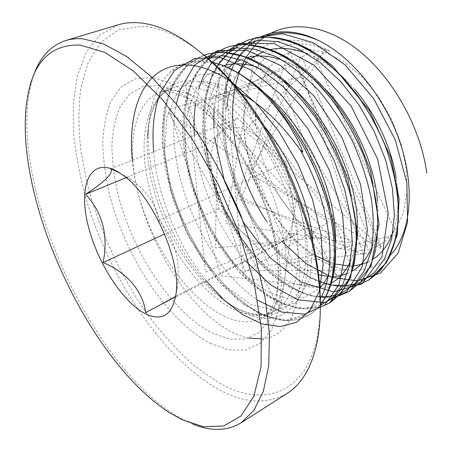<?xml version="1.0" encoding="UTF-8"?>
<svg xmlns="http://www.w3.org/2000/svg" width="452" height="452" viewBox="0 0 452 452"><rect width="100%" height="100%" fill="white"/><g stroke="black" fill="none" stroke-linecap="round" stroke-linejoin="round"><path stroke-width="0.34" stroke-dasharray="2.26 1.69" d="M240.244 230.266C246.939 236.995 253.792 241.577 260.793 244.018C267.799 246.374 274.076 246.103 279.624 243.221C291.144 236.243 295.348 221.31 292.241 198.428C288.772 176.964 276.189 153.228 261.341 139.9C253.787 133.114 246.425 129.035 239.244 127.65C232.119 126.413 226.13 127.843 221.271 131.939C211.632 141.374 208.745 156.477 212.615 177.246C217.152 198.004 226.362 215.677 240.244 230.266L262.369 252.555L298.094 233.221L286.206 162.573L237.486 118.158L206.123 144.821L218.937 208.813L240.244 230.266M193.055 424.191L186.247 421.185L173.438 413.953C85.388 357.086 7.209 178.45 31.261 83.111L33.425 75.992M320.31 308.659C318.219 391.217 267.166 411.348 218.87 382.737L194.563 365.973C178.647 351.916 163.551 335.565 149.273 316.914C121.678 278.189 100.005 231.932 87.705 185.659L80.942 151.46C78.411 129.136 78.332 108.22 80.705 88.711L88.016 62.811L100.66 42.624L118.678 29.86L141.747 26.21C160.398 27.114 181.156 36.708 204.016 54.98M118.277 24.781L99.711 35.16L86.038 52.754L77.286 76.055L73.264 103.638L73.676 134.204C75.976 155.657 80.207 177.568 86.366 199.931C109.796 277.867 160.782 355.588 216.429 388.132C242.741 403.325 266.347 405.054 287.235 393.325M210.366 343.413L228.475 349.842L245.396 350.023L260.154 343.367L271.731 329.598L279.138 308.869L281.534 281.946L278.404 250.222L269.669 215.706C261.194 192.043 250.555 169.528 237.735 148.16L216.875 120.023L194.772 98.248L172.975 83.948L152.844 77.501L135.425 78.671L121.435 86.739L111.265 100.7C106.395 112.508 103.564 126.193 102.773 141.758C103.084 158.042 105.209 175.093 109.141 192.914C124.622 255.538 166.782 320.722 210.366 343.413M320.157 281.523C337.684 288.506 353.848 288.026 368.651 280.087L368.651 280.087C353.848 288.031 337.684 288.506 320.152 281.528C288.924 268.94 258.753 235.289 241.074 195.71C223.254 155.245 217.932 110.7 229.554 75.716L229.492 75.902C217.943 110.909 223.305 155.392 241.131 195.818C258.81 235.345 288.964 268.951 320.157 281.523M349.294 291.438C334.774 299.19 318.829 299.399 301.467 292.06C260.725 274.426 223.141 221.943 209.434 166.031C202.174 135.267 202.326 102.92 211.44 78.094C216.564 66.495 223.548 56.664 232.401 48.601L247.962 40.16L232.401 48.607L220.13 61.653L211.446 78.1L205.999 97.739L203.931 119.74L205.191 142.821L209.445 166.037L216.604 189.637L226.424 212.598L238.396 233.791L252.143 252.747L267.725 269.454L284.461 282.833L301.473 292.054C318.841 299.393 334.779 299.19 349.3 291.433M282.195 302.925C299.382 310.637 315.072 310.722 329.276 303.168L329.271 303.173C315.067 310.727 299.371 310.643 282.184 302.925C241.876 284.404 204.264 230.927 190.055 174.331C182.512 143.188 182.229 110.525 190.88 85.535C195.772 73.862 202.53 63.992 211.157 55.924L226.412 47.533L211.157 55.918C202.53 63.986 195.767 73.857 190.874 85.53C182.224 110.525 182.501 143.182 190.049 174.331C204.259 230.927 241.865 284.404 282.184 302.925M204.191 55.133L189.207 63.478C180.823 71.546 174.302 81.456 169.658 93.197C161.5 118.362 162.24 151.341 170.088 182.874C184.823 240.176 222.446 294.681 262.296 314.14C279.279 322.253 294.704 322.643 308.558 315.315L308.558 315.315C312.965 312.722 316.875 309.247 320.287 304.891M320.293 305.173L314.733 310.886L308.552 315.321L285.398 320.926L259.951 314.202L237.458 299.597L216.293 278.415L189.631 238.492L170.67 191.575L162.268 143.595C161.974 129.244 162.997 116.226 165.336 104.548C168.754 92.705 172.585 83.473 176.822 76.846C183.919 66.71 193.021 59.478 204.118 55.155L189.202 63.483C180.811 71.552 174.297 81.456 169.647 93.202C161.494 118.362 162.234 151.341 170.082 182.874C184.817 240.181 222.44 294.687 262.284 314.146C279.274 322.259 294.693 322.649 308.552 315.321L308.552 315.321C312.965 312.722 316.875 309.247 320.287 304.885M241.334 93.457C227.186 85.637 213.847 81.642 201.315 81.467L198.987 81.722C212.174 88.62 234.503 99.22 252.21 120.548C271.172 142.346 285.975 168.031 296.619 197.597L299.156 205.287L304.998 228.622C318.581 298.478 284.071 331.926 245.831 313.196C238.221 309.857 230.706 305.168 223.282 299.134C179.749 264.041 146.115 188.642 148.459 130.747C149.279 105.683 156.228 86.434 169.291 72.992C178.399 64.184 189.846 60.139 203.637 60.862L211.864 62.043M339.655 248.51L355.684 251.261L370.883 249.193L384.426 242.086L395.472 229.972L403.218 213.214L406.998 192.552L406.382 169.088L401.24 144.25L391.811 119.644L378.691 96.909L362.781 77.529L345.181 62.67L327.039 53.076L309.473 49.065L293.438 50.528L279.692 57.054L268.765 67.992L261.002 82.552L256.55 99.881L255.425 119.13L257.538 139.453L262.708 160.053L270.68 180.156L281.15 199.033L293.755 215.971L308.055 230.294L323.553 241.345L339.655 248.51M229.492 75.902L226.774 86.761L225.282 98.316L225.073 104.31L225.576 110.418L226.576 107.983L227.096 104.994C233.266 65.28 259.979 35.635 299.286 40.731C307.716 41.799 316.389 44.477 325.304 48.759L330.372 51.471L326.937 50.093C318.909 46.596 311.044 44.578 303.332 44.036C269.471 41.561 246.764 71.049 244.142 109.418C238.712 170.517 281.969 247.018 332.034 265.708C355.046 274.5 374.668 270.81 390.907 254.64M259.51 37.516C254.024 40.335 249.125 44.047 244.82 48.663C238.034 56.02 232.944 65.037 229.554 75.716M175.822 296.139L177.229 287.517C180.919 260.629 174.726 238.193 158.646 220.203C155.946 204.264 146.849 190.812 131.346 179.828L120.238 173.285M262.369 252.555L145.674 312.626M218.937 208.813L164.624 234.012M206.123 144.821L126.148 177.67M237.486 118.158L110.842 168.816M286.206 162.573L158.646 220.203M298.094 233.221L175.868 296.043M255.001 45.364L254.165 46.285M246.363 56.975L246.029 57.54M232.752 120.057L232.848 122.102M266.516 221.305L282.229 241.809M233.91 53.517L233.204 54.353M225.87 65.19L221.61 74.156L218.265 83.897M217.418 87.033L214.011 108.644M213.852 127.617L214.643 137.572M212.124 62.099L211.564 62.822M204.095 75.117L203.801 75.733M201.349 81.479L200.581 83.563M199.072 88.14L195.626 103.536M194.388 135.402C197.095 179.365 217.158 227.712 245.685 261.143M180.049 90.163L179.715 91.135M176.331 104C163.019 168.969 204.038 264.188 257.663 300.145M153.663 151.691C157.516 196.58 178.173 246.306 206.558 281.285M232.164 82.473L230.023 80.993M132.351 160.217C139.137 236.814 196.648 327.417 248.769 338.079M261.974 338.87C290.116 337.192 307.846 299.015 296.116 241.018M299.156 205.287C309.688 243.464 307.535 278.116 295.506 297.128C282.059 315.66 264.008 320.061 241.351 310.332C233.921 307.038 226.548 302.439 219.226 296.518C177.732 263.363 145.278 192.563 147.233 139.493C148.087 103.338 165.867 77.179 195.676 81.174L198.987 81.722M190.806 86.27C184.139 85.371 178.06 85.903 172.579 87.88C143.137 99.078 136.99 148.149 151.906 197.371C166.788 246.735 201.129 294.602 236.017 310.411C250.487 316.841 263.437 317.038 274.867 311.004L284.251 303.241C289.591 296.184 293.642 287.252 296.405 276.443C298.314 264.663 298.648 251.561 297.399 237.136C295.207 222.175 291.444 206.835 286.116 191.111C276.856 167.229 264.883 145.877 250.199 127.074C240.317 115.605 230.243 106.09 219.971 98.542C209.796 92.236 200.078 88.151 190.806 86.27M224.876 316.53C190.219 300.281 155.867 251.917 140.702 202.225C125.503 152.669 131.091 103.406 160.093 92.355C165.494 90.406 171.5 89.914 178.111 90.869L192.145 95.005C202.044 99.847 212.112 106.847 222.344 116.011C242.696 135.984 261.414 165.494 273.437 197.134C281.833 221.339 286.093 243.82 286.212 264.589C285.511 277.5 283.342 288.726 279.703 298.275C275.33 306.71 269.867 313.134 263.33 317.541C252.063 323.479 239.244 323.14 224.876 316.53M159.646 85.535L143.261 86.4L130.006 93.7L120.277 106.542C115.565 117.475 112.774 130.204 111.898 144.73C112.073 159.957 113.972 175.935 117.593 192.659C131.911 251.504 171.839 312.778 212.751 333.361L229.718 339.096L245.509 338.96L259.233 332.457L269.946 319.372L276.748 299.925L278.912 274.85L275.98 245.464L267.9 213.598C260.092 191.789 250.278 171.031 238.464 151.324C225.853 132.916 212.609 117.509 198.739 105.113L178.467 91.716L159.646 85.535M227.096 104.994L291.845 260.007L396.901 234.515L312.383 51.584L208.327 106.079L268.68 265.499L375.262 252.227L296.761 63.822L189.072 107.435L245.097 270.776L352.741 270.002L280.274 77.111L169.285 109.124L221.084 275.873L329.333 287.8M241.526 75.196C211.513 57.958 187.433 57.223 169.291 72.992M263.42 37.166L256.583 40.607M250.487 44.816L249.159 45.901M240.385 55.042L239.871 55.709M235.933 61.466L232.842 67.003M231.74 69.275C216.717 102.542 220.175 149.618 237.712 191.693C255.194 233.464 286.489 269.002 318.796 281.551M320.253 282.076L323.835 283.246M325.632 283.754L328.773 284.523M330.288 284.839L330.983 284.969M345.181 285.839L346.418 285.732M357.306 283.376L360.803 281.986M241.882 44.629L237.865 46.596M228.915 52.748L227.763 53.754M218.774 63.907C196.106 96.948 198.829 155.2 221.022 204.835C242.792 254.001 283.557 294.167 320.027 296.868M324.785 296.958L325.852 296.919M337.548 294.783L340.723 293.602M219.627 52.353L215.999 54.212M208.767 59.172L196.14 73.84C189.84 85.66 185.591 99.457 183.382 115.232C180.924 147.996 188.365 183.416 203.654 217.723C215.785 242.656 230.769 263.889 248.6 281.421C260.764 291.924 272.957 299.721 285.178 304.812L303.354 308.354L320.293 305.45M206.253 56.929L186.422 67.077L172.415 85.349L164.404 109.57L162.115 138.628L165.409 169.602L173.675 201.191L186.523 232.401L202.835 260.55L222.141 285.031L243.6 304.292L265.347 316.27L286.692 320.135L305.705 314.451L320.123 299.015M244.142 109.418C239.922 163.494 272.59 230.192 315.569 255.544M329.87 262.369L335.186 264.036M349.526 266.025L354.509 265.765M368.137 261.985L373.911 258.651M392.991 232.187C398.291 216.864 399.37 198.886 396.229 178.257M354.504 89.163C339.853 72.292 324.124 60.449 307.315 53.635M270.748 49.5L263.646 51.551M250.803 58.715L246.894 62.065M238.108 72.727C220.124 101.276 221.384 148.561 238.345 189.981C255.086 231.367 287.048 266.155 317.959 274.697M328.135 276.449L333.254 276.556M347.39 273.584L353.114 270.658M372.12 246.481C377.058 233.87 378.821 218.712 377.409 201.004M324.542 88.479C310.829 74.812 296.772 65.359 282.37 60.127M247.656 57.455L240.905 59.709M228.283 67.625L217.05 81.292C211.423 92.242 207.666 104.954 205.784 119.43C203.818 149.194 210.994 181.422 225.401 212.028C233.04 226.542 241.718 239.769 251.425 251.707C261.81 262.985 272.646 272.104 283.924 279.07C295.032 284.534 305.987 287.291 316.801 287.342L331.615 282.941M350.554 261.002C353.662 253.928 355.679 245.634 356.605 236.13M282.828 80.473C273.957 74.235 265.267 69.749 256.764 67.009M223.859 65.743L207.106 75.117L195.038 90.812L187.749 111.316C185.122 127.328 184.908 144.261 187.117 162.115C190.495 179.958 195.919 197.812 203.383 215.689C211.762 232.74 221.412 248.159 232.345 261.94C244.125 274.884 256.324 284.98 268.934 292.218L287.365 298.28L304.84 297.23L319.457 288.393M328.265 275.765C332.615 266.821 335.022 255.685 335.491 242.351M257.109 87.343L225.311 73.021L198.242 74.806L178.054 90.948L166.924 117.458L164.488 151.623L170.37 188.337L183.625 225.661L202.552 259.132L225.864 286.613L251.137 304.591L275.737 310.439L296.625 301.998L309.925 278.946L312.795 242.368M264.454 126.362C243.413 101.158 222.373 86.191 201.315 81.467M325.304 48.759L248.481 173.235L381.465 248.719L289.427 51.601L236.509 198.394L368.013 247.204L254.086 57.833L225.571 223.446L351.04 243.029L219.288 67.421L215.242 247.956L330.084 236.605L185.512 80.416L205.383 272.104L304.998 228.622M181.636 419.518L186.247 421.185M148.459 130.747L147.233 139.493C148.748 111.062 157.194 93.858 172.579 87.88L160.093 92.355C162.946 91.236 166.624 91.05 171.127 91.784L187.478 98.225L212.796 118.627L235.475 146.86C252.385 172.749 264.742 200.428 272.55 229.898C279.291 258.002 279.602 282.568 275.584 298.088C272.144 308.546 268.059 315.027 263.33 317.541L274.867 311.004L270.471 312.999C262.03 315.897 252.001 314.852 240.379 309.863C233.435 306.761 226.384 302.309 219.226 296.518L223.282 299.134M244.82 48.658C237.085 57.229 230.305 69.116 225.531 86.349C223.152 97.688 221.988 109.734 222.028 122.503C222.909 136.95 225.192 151.522 228.887 166.217C233.305 180.817 238.905 194.97 245.685 208.666L257.725 228.729L282.822 258.324L311.479 278.63L336.237 286.325L358.25 284.624M237.52 44.997L227.763 52.353L219.548 61.726L212.734 73.309L206.485 90.733L203.197 110.181L202.79 131.029L205.151 152.669L210.084 174.551L220.418 203.473L251.566 254.403L271.686 274.76L290.376 287.755L312.953 296.444L338.463 296.02M215.649 52.63L212.265 54.912M210.734 56.076C199.773 65.438 191.987 76.648 186.077 98.237C183.907 108.802 182.772 119.921 182.67 131.594L184.32 153.042L191.241 184.902L211.547 233.181L239.475 272.234L265.923 295.224L278.116 302.139L298.535 308.569L320.31 307.128M326.937 50.093L244.346 130.571L381.505 246.843L301.394 55.862L241.583 197.479L363.662 255.12L302.704 76.535L209.626 99.429L336.87 275.675L224.356 68.06L242.848 273.149L328.638 222.079L168.443 112.22L280.313 308.626L296.619 197.597M29.51 87.694L31.261 83.111M131.346 179.828L122.543 174.867M177.229 287.517L176.303 292.139"/><path stroke-width="0.68" d="M120.238 173.285L110.842 168.816C113.548 173.139 105.152 181.631 85.66 194.298C102.728 212.881 108.536 235.628 103.101 262.555C126.277 272.16 142.928 290.704 145.674 312.626C164.782 302.501 174.834 297.004 175.822 296.139M145.188 313.665C122.701 302.055 97.801 263.205 88.502 227.028C78.947 190.817 87.191 161.754 109.932 168.313C113.898 169.489 118.102 171.675 122.543 174.867C150.996 193.795 180.534 258.228 176.303 292.139C173.031 314.767 162.663 321.943 145.188 313.665M169.15 412.45L181.636 419.518L203.603 426.79L223.813 425.942L241.029 415.964L253.888 396.223L261.041 366.713L261.352 328.338L254.165 283.059L239.503 233.865L218.231 184.456L191.976 138.707L162.867 100.028L133.193 70.868L105.033 52.505L80.038 45.059C53.658 44.319 36.815 58.528 29.51 87.694C6.04 180.614 83.174 356.871 169.15 412.45M33.425 75.992C39.629 57.523 50.404 45.697 65.749 40.511C71.049 38.912 76.846 38.364 83.145 38.861L103.751 44.014L126.696 56.534L151.149 76.541L176.048 103.649L200.163 136.95C215.474 161.765 229.079 188.055 240.972 215.813L255.476 257.341L265.058 297.388L269.443 334.022L268.725 365.702L263.318 391.375L253.843 410.467L241.035 422.857C227.09 431.101 211.095 431.541 193.055 424.191M204.016 54.98C211.858 61.404 219.678 68.834 227.469 77.258C273.296 125.831 311.846 209.92 318.739 276.347C320.039 287.749 320.564 298.518 320.31 308.659M241.035 422.857L287.235 393.325C311.208 378.539 325.361 337.723 318.632 280.07C311.541 211.751 271.708 124.876 224.576 74.913C192.32 41.256 163.048 23.843 136.764 22.679C130.125 22.368 123.967 23.069 118.277 24.781L65.749 40.511M358.25 284.624L368.651 280.087C376.612 274.692 383.403 267.194 389.031 257.589C393.89 246.645 397.003 233.893 398.376 219.333C399.003 196.631 394.788 171.958 385.29 145.939C374.714 120.079 359.685 96.174 342.723 77.394C330.841 65.489 318.485 55.737 305.642 48.132C292.89 42.019 280.782 38.392 269.324 37.256C261.793 36.911 254.668 37.883 247.962 40.16L247.967 40.16C269.234 33.143 293.111 38.347 319.592 55.765L332.525 65.924L369.312 110.412L390.861 157.573L399.116 198.75L397.342 234.673L386.584 262.482L368.651 280.087L379.968 270.861C386.522 262.781 391.658 252.561 395.387 240.193C398.065 226.723 398.845 212.033 397.72 196.128C395.562 179.969 391.421 163.24 385.296 145.934C378.041 128.73 369.312 112.559 359.108 97.429C348.509 83.445 337.022 71.201 324.649 60.698C311.942 51.432 299.348 44.635 286.867 40.301L269.33 37.256C261.798 36.911 254.679 37.878 247.967 40.16L237.52 44.997M226.418 47.528L226.412 47.528C252.996 38.29 290.483 51.686 322.434 86.151C331.35 96.282 339.638 107.339 347.305 119.322L357.611 138.126L370.538 170.636L379.07 223.808L370.985 266.143L349.3 291.433L360.351 282.314C366.719 274.268 371.668 264.03 375.188 251.594C377.657 238.029 378.228 223.192 376.9 207.089C374.544 190.716 370.211 173.732 363.9 156.132C353.052 129.814 337.819 105.423 320.745 86.208C308.806 74.021 296.422 64.009 283.596 56.172C270.884 49.856 258.849 46.059 247.498 44.799C240.046 44.375 233.017 45.285 226.418 47.528L215.649 52.63M349.3 291.433L360.346 282.319C366.713 274.274 371.663 264.03 375.183 251.6C377.652 238.034 378.222 223.198 376.895 207.095C374.538 190.721 370.199 173.732 363.888 156.138C356.458 138.623 347.577 122.142 337.248 106.695C326.547 92.411 314.999 79.88 302.591 69.105C289.868 59.585 277.302 52.568 264.883 48.059L247.493 44.799C240.04 44.381 233.012 45.29 226.412 47.533M320.31 307.128L329.276 303.168C336.887 297.958 343.3 290.551 348.532 280.952C352.978 269.951 355.662 257.035 356.594 242.21C356.571 219.028 351.746 193.648 341.672 166.726C334.056 148.894 325.022 132.091 314.569 116.311C303.767 101.711 292.145 88.88 279.709 77.823C266.985 68.037 254.459 60.794 242.119 56.093L224.893 52.607C217.553 52.104 210.649 52.946 204.191 55.133C230.514 46.008 268.059 60.223 300.286 95.914C309.281 106.401 317.66 117.814 325.417 130.159L335.864 149.488L348.147 180.065L357.775 234.238L350.549 277.601L329.271 303.173L340.04 294.173C346.215 286.167 350.95 275.918 354.244 263.42C356.487 249.758 356.831 234.774 355.283 218.474C352.713 201.874 348.176 184.625 341.667 166.726C334.051 148.894 325.016 132.091 314.564 116.317C303.761 101.711 292.139 88.88 279.703 77.823C266.979 68.037 254.448 60.794 242.114 56.093L224.887 52.613C217.548 52.11 210.649 52.946 204.191 55.133M390.907 254.64C410.173 233.786 415.529 190.145 400.675 144.324C385.844 98.655 352.65 57.268 319.084 40.753C308.456 35.527 298.269 32.584 288.523 31.928C277.703 31.284 268.03 33.143 259.51 37.516M320.287 304.885C334.237 287.545 338.695 251.854 329.587 212.666C320.53 172.687 296.608 128.08 269.737 99.999C276.743 107.791 283.308 116.441 289.421 125.95L296.857 138.611L301.23 147.538L302.947 152.234L300.1 149.736C282.184 124.492 262.595 105.734 241.334 93.457M269.737 99.999L269.533 99.779C253.414 82.281 237.385 70.631 221.44 64.828C233.571 69.388 246.283 77.213 259.567 88.309C283.167 109.44 304.659 140.459 318.999 174.167C325.513 191.123 330.333 207.818 333.463 224.248C335.452 239.667 336.011 253.086 335.141 264.493C332.983 281.528 328.033 295.088 320.293 305.173M211.864 62.043L221.44 64.828M320.287 304.891C334.26 287.534 338.712 251.77 329.559 212.525C320.457 172.466 296.467 127.831 269.533 99.779M164.624 234.012L103.101 262.555M126.148 177.67L85.66 194.298M426.761 173.144C420.439 124.616 388.906 70.896 351.47 45.16C313.959 19.21 276.206 22.058 255.001 45.364M254.165 46.285L246.363 56.975M246.029 57.54C236.176 75.117 231.752 95.954 232.752 120.057M232.848 122.102C235.283 157.482 246.509 190.552 266.516 221.305M282.229 241.809L306.162 263.674L331.937 277.336L357.543 280.924L380.522 273.025L398.105 253.137L407.58 222.169L406.879 182.885L395.251 139.854L373.77 98.728L345.198 64.986L313.36 42.674L282.195 33.708L254.973 37.906L233.91 53.517M233.204 54.353L225.87 65.19M218.265 83.897L217.418 87.033M214.011 108.644L213.852 127.617M214.643 137.572L224.565 181.399L243.735 222.853L270.121 257.776L301.117 282.093L333.254 291.856L362.012 283.816L382.053 256.663L388.245 212.711L377.612 158.963L351.136 106.107L314.089 65.178L274.127 43.607L238.486 43.426L212.124 62.099M211.564 62.822L204.095 75.117M203.801 75.733L201.349 81.479M200.581 83.563L199.072 88.14M195.626 103.536C194.1 113.655 193.682 124.277 194.388 135.402M245.685 261.143L271.064 285.235L298.105 299.806L324.355 302.546L346.814 291.726L362.171 266.923L367.38 229.769L360.566 184.456L341.865 137.351L313.761 95.649L280.539 65.438L247.035 50.245L217.446 50.658L194.631 64.964L180.049 90.163M179.715 91.135L176.331 104M257.663 300.145L281.754 312.078L304.84 314.168L324.722 305.123L339.023 284.523L345.486 253.278L342.509 213.971L329.689 170.845L308.174 129.148L280.528 94.056L250.171 69.518L220.582 57.607L194.642 58.455L174.308 70.704L160.607 92.168C153.991 109.248 151.68 129.086 153.663 151.691M206.558 281.285L224.305 300.337L243.074 314.852L262.047 323.903L280.28 326.604L296.681 322.236L310.061 310.4L319.214 291.139L323.084 265.154L320.926 233.859L312.479 199.366L298.151 164.325L278.924 131.538L256.329 103.598L232.164 82.473M230.023 80.993C198.773 59.969 170.082 60.472 152.731 77.247C135.43 94.304 128.984 125.588 132.351 160.217M248.769 338.079L261.974 338.87M329.333 287.8C339.684 261.296 336.949 219.113 319.632 175.89C301.552 131.871 272.177 94.378 241.526 75.196M319.084 40.753C298.066 31.55 279.511 30.357 263.42 37.166M256.583 40.607L250.487 44.816M249.159 45.901L240.385 55.042M239.871 55.709L235.933 61.466M232.842 67.003L231.74 69.275M318.796 281.551L320.253 282.076M323.835 283.246L325.632 283.754M328.773 284.523L330.288 284.839M330.983 284.969L345.181 285.839M346.418 285.732L357.306 283.376M360.803 281.986L374.149 272.85L384.635 258.578L391.686 239.006L394.393 215.079L392.426 188.524L385.703 160.245L374.194 131.43L358.679 104.452L340.531 81.32L320.225 62.495L298.84 49.019L278.025 41.686L259.052 40.347L241.882 44.629M237.865 46.596L228.915 52.748M227.763 53.754L218.774 63.907M320.027 296.868L324.785 296.958M325.852 296.919L337.548 294.783M340.723 293.602L353.995 284.794L364.357 270.68L371.239 251.063C373.787 235.458 373.866 218.378 371.487 199.829C367.696 180.698 361.397 161.234 352.583 141.436C342.486 122.243 331.045 105.09 318.264 89.976C304.744 76.043 290.721 64.981 276.2 56.788L255.403 49.279L236.554 47.929L219.627 52.353M215.999 54.212L208.767 59.172M320.293 305.45L332.898 297.376L342.791 284.314L349.532 265.996L352.272 243.125L350.639 217.175L344.633 189.399L334.107 160.426L319.626 132.436L302.382 107.559L283.263 86.773L262.731 70.625L242.283 60.206L223.322 55.777L206.253 56.929M320.123 299.015C337.881 269.652 331.887 206.168 300.1 149.736M315.569 255.544L329.87 262.369M335.186 264.036L349.526 266.025M354.509 265.765L361.515 264.448L368.137 261.985M373.911 258.651C382.194 253.024 388.55 244.204 392.991 232.187M396.229 178.257C391.799 148.177 375.324 112.938 354.504 89.163M307.315 53.635C294.009 48.505 281.822 47.127 270.748 49.5M263.646 51.551L250.803 58.715M246.894 62.065L238.108 72.727M317.959 274.697L328.135 276.449M333.254 276.556L340.509 275.686L347.39 273.584M353.114 270.658C361.244 265.674 367.578 257.617 372.12 246.481M377.409 201.004C374.962 163.861 352.622 115.949 324.542 88.479M282.37 60.127C269.703 55.681 258.132 54.788 247.656 57.455M240.905 59.709L234.283 63.161L228.283 67.625M331.615 282.941C339.621 278.607 345.933 271.29 350.554 261.002M356.605 236.13C362.928 187.523 327.197 110.079 282.828 80.473M256.764 67.009C244.724 63.19 233.752 62.771 223.859 65.743M319.457 288.393L324.203 282.726L328.265 275.765M335.491 242.351C336.102 215.954 328.954 187.303 314.044 156.392C298.416 126.198 279.438 103.18 257.109 87.343M312.795 242.368C310.722 206.75 290.93 158.381 264.454 126.362M227.469 77.258L224.576 74.913M318.739 276.347L318.632 280.07M338.463 296.02L349.294 291.438M212.265 54.912L210.734 56.076"/></g></svg>
